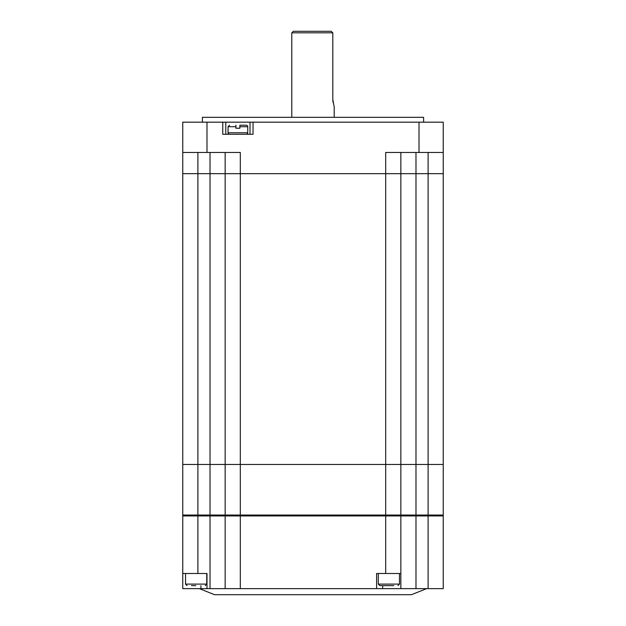 <?xml version="1.0" encoding="UTF-8"?>
<svg xmlns="http://www.w3.org/2000/svg" width="626" height="626" viewBox="0 0 626 626"><rect width="100%" height="100%" fill="white"/><g stroke="black" fill="none" stroke-linecap="round" stroke-linejoin="round"><path stroke-width="0.94" d="M443.247 464.453L240.306 464.453L240.306 173.668L225.157 173.668L225.157 464.453L197.894 464.453L197.894 173.668L400.843 173.668L400.843 464.453L400.843 173.668L443.247 173.668L443.247 515.034L443.247 464.453L182.753 464.453L182.753 515.034L197.894 515.034L197.894 464.453L182.753 464.453L182.753 173.668L197.894 173.668L182.753 173.668L182.753 122.172L443.247 122.172L443.247 152.462L443.247 134.285M419.013 122.172L419.013 152.462L443.247 152.462L443.247 173.668L385.694 173.668L385.694 515.034L240.306 515.034L240.306 464.453L225.157 464.453L225.157 515.034L197.894 515.034L197.894 573.494L182.753 573.494L182.753 515.941L240.306 515.941L240.306 588.643L225.157 588.643L225.157 515.941M423.599 122.172L423.599 117.328L202.401 117.328L202.401 122.172M182.753 152.462L240.306 152.462L240.306 173.668L385.694 173.668L385.694 152.462L419.013 152.462M197.894 152.462L197.894 173.668L225.157 173.668L225.157 152.462M400.843 173.668L400.843 152.462M222.754 122.172L222.754 134.285L253.045 134.285L253.045 122.172M250.009 122.172L250.009 134.285M225.783 134.285L225.783 122.172M225.157 515.034A0.908 0.908 0 0 0 226.064 515.941A0.908 0.908 0 0 1 225.157 515.034L240.306 515.034L240.306 515.941L400.843 515.941L400.843 573.494L385.694 573.494L385.694 515.034L400.843 515.034L400.843 464.453L400.843 515.034A0.908 0.908 0 0 1 399.936 515.941M442.339 515.941A0.908 0.908 0 0 0 443.247 515.034L400.843 515.034M183.661 515.941A0.908 0.908 0 0 1 182.753 515.034A0.908 0.908 0 0 0 183.661 515.941M334.206 117.328L334.206 107.023L332.805 99.456L332.805 32.818L291.794 32.818L291.794 117.328M332.805 99.456L333.016 102.359M331.177 31.3L332.805 32.818L331.177 31.3L293.312 31.3L291.794 32.818M229.57 134.285A1.518 1.518 0 0 1 228.052 132.775L228.052 126.718L229.57 125.2M246.229 134.285A1.518 1.518 0 0 0 247.74 132.775L247.74 126.718A1.518 1.518 0 0 0 246.229 125.2L239.868 125.2L239.868 128.228L235.924 128.228L235.924 125.2C228.075 125.2 228.075 125.2 235.924 125.2L235.924 126.718L235.924 125.2M243.952 125.2L246.229 125.2M239.868 126.718L239.868 125.2L239.868 126.718L247.74 126.718M235.924 128.228L239.868 128.228M426.588 588.643L411.446 594.7L214.554 594.7L199.412 588.643M225.157 588.643L206.987 588.643L206.987 573.494L197.894 573.494M206.987 588.643L182.753 588.643L182.753 573.494M428.106 588.643L428.106 515.941L443.247 515.941L443.247 588.643L400.843 588.643L400.843 573.494M428.106 152.462L428.106 515.941L415.985 515.941L415.985 152.462M382.666 585.615L382.666 588.643L240.306 588.643M376.609 588.643L376.609 573.494L385.694 573.494M382.666 588.643L400.843 588.643M400.843 515.941L415.985 515.941L415.985 588.643M393.856 585.615L379.802 585.615L393.856 585.615M195.852 585.615L191.462 585.615M210.015 152.462L210.015 588.643M206.987 152.462L206.987 122.172M247.74 132.775L228.052 132.775M235.924 126.718L228.052 126.718M200.923 588.643L200.923 585.615M378.284 573.494L378.284 584.097L399.49 584.097L397.972 585.615M185.539 573.494L185.539 584.097L206.744 584.097L205.234 585.615M378.284 584.097L379.802 585.615M399.49 573.494L399.49 584.097M185.539 584.097L187.057 585.615M206.744 573.494L206.744 584.097"/></g></svg>

